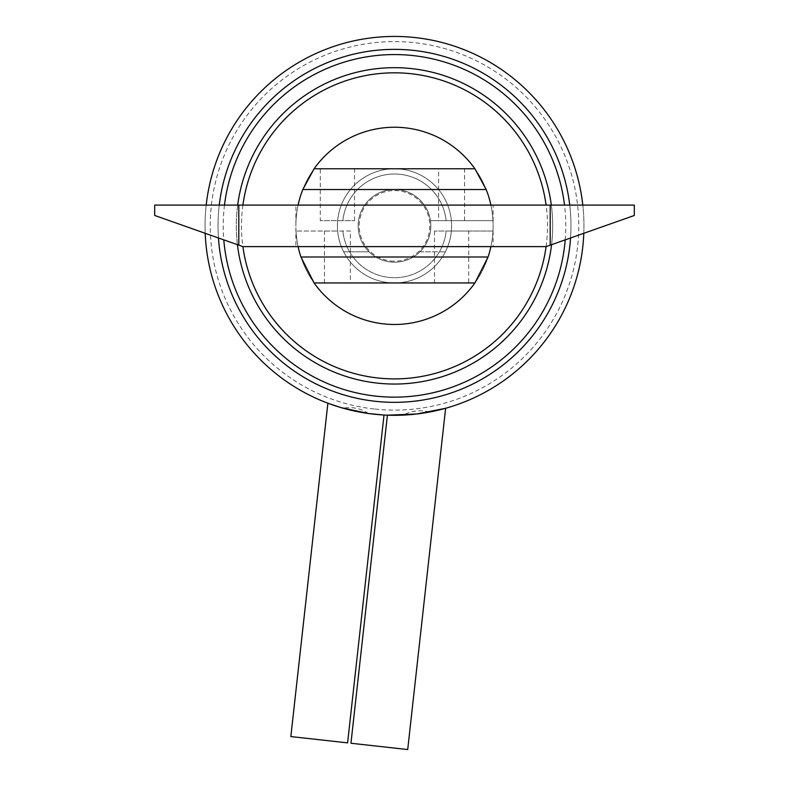 <?xml version="1.0" encoding="UTF-8"?>
<svg xmlns="http://www.w3.org/2000/svg" width="789" height="789" viewBox="0 0 789 789"><rect width="100%" height="100%" fill="white"/><g stroke="black" fill="none" stroke-linecap="round" stroke-linejoin="round"><path stroke-width="0.59" stroke-dasharray="3.94 2.96" d="M493.115 246.622L546.057 246.622L634.297 215.476L634.297 205.101L295.885 205.101L295.885 246.622L493.115 246.622L493.115 205.101M295.885 246.622L242.943 246.622L154.703 215.476L154.703 205.101L295.885 205.101M474.909 168.767A98.615 98.615 0 0 1 492.977 220.673L430.459 220.673A36.333 36.333 0 0 1 376.333 257.322A36.333 36.333 0 0 1 376.333 194.4A36.333 36.333 0 0 1 419.926 251.809A36.333 36.333 0 0 0 430.459 231.049A36.333 36.333 0 0 1 358.541 231.049A36.333 36.333 0 0 0 369.074 251.809A36.333 36.333 0 0 1 394.5 189.528A36.333 36.333 0 0 1 430.459 220.673L492.977 220.673A98.615 98.615 0 0 0 474.909 168.767A98.615 98.615 0 0 1 474.909 282.955L314.091 282.955A98.615 98.615 0 0 1 314.091 168.767L474.909 168.767A98.615 98.615 0 0 0 314.091 168.767L394.5 168.767A57.094 57.094 0 0 1 451.357 220.673A57.094 57.094 0 0 1 394.5 282.955A57.094 57.094 0 0 1 337.406 225.861A57.094 57.094 0 0 1 394.5 168.767L314.091 168.767A98.615 98.615 0 0 0 296.023 220.673A98.615 98.615 0 0 1 314.091 168.767M342.86 220.673A51.906 51.906 0 0 1 446.14 220.673A51.906 51.906 0 0 0 342.86 220.673L337.643 220.673A57.094 57.094 0 0 1 451.357 220.673A57.094 57.094 0 0 1 445.351 251.809A57.094 57.094 0 0 0 451.357 231.049A57.094 57.094 0 0 1 337.643 231.049L296.023 231.049L337.643 231.049A57.094 57.094 0 0 0 343.649 251.809L369.074 251.809L343.649 251.809A57.094 57.094 0 0 1 337.643 220.673L342.86 220.673M394.5 282.955L314.091 282.955A98.615 98.615 0 0 1 296.023 231.049A98.615 98.615 0 0 0 474.909 282.955L394.5 282.955M298.094 246.622A98.615 98.615 0 0 1 298.094 205.101L490.906 205.101A98.615 98.615 0 0 1 490.906 246.622L298.094 246.622L490.906 246.622M474.909 282.955A98.615 98.615 0 0 0 492.977 231.049L446.14 231.049A51.906 51.906 0 0 1 342.86 231.049A51.906 51.906 0 0 0 446.14 231.049L492.977 231.049A98.615 98.615 0 0 1 474.909 282.955L314.091 282.955M468.725 282.955L434.463 282.955L468.725 282.955L468.725 231.049L434.463 231.049L468.725 231.049M350.385 282.955L324.427 282.955L350.385 282.955L350.385 231.049L324.427 231.049L350.385 231.049M320.275 168.767L354.537 168.767L320.275 168.767L320.275 220.673L354.537 220.673L320.275 220.673M438.615 168.767L464.573 168.767L438.615 168.767L438.615 220.673L464.573 220.673L438.615 220.673M490.906 205.101L298.094 205.101M419.926 251.809L445.351 251.809L419.926 251.809M379.44 414.708L368.394 413.495A189.449 189.449 0 0 0 403.199 415.103L394.618 415.31M389.934 415.251L387.409 415.172M445.44 408.327L429.413 412.065A189.449 189.449 0 0 0 555.456 125.934A189.449 189.449 0 0 0 243.111 111.969A189.449 189.449 0 0 0 343.107 408.199L328.273 403.357M583.801 233.297A189.449 189.449 0 0 0 582.805 205.101M206.195 205.101A189.449 189.449 0 0 0 205.199 233.297M374.154 408.988A184.251 184.251 0 0 1 246.079 116.673A184.251 184.251 0 0 1 563.267 151.912A184.251 184.251 0 0 1 374.154 408.988M368.394 413.495C360.662 408.337 352.229 406.572 343.107 408.199M429.413 412.065C420.389 409.639 411.651 410.655 403.199 415.103M390.486 261.968A36.333 36.333 0 0 1 365.238 204.331A36.333 36.333 0 0 1 427.776 211.274A36.333 36.333 0 0 1 390.486 261.968A36.333 36.333 0 0 1 365.238 204.331A36.333 36.333 0 0 1 427.776 211.274A36.333 36.333 0 0 1 390.486 261.968M390.604 260.942A35.298 35.298 0 0 0 426.829 211.699A35.298 35.298 0 0 0 366.066 204.943A35.298 35.298 0 0 0 390.604 260.942M237.42 244.669A158.204 158.204 0 0 1 237.667 205.101M551.333 205.101A158.204 158.204 0 0 1 551.58 244.669M377.034 383.089A158.204 158.204 0 0 1 267.067 132.118A158.204 158.204 0 0 1 539.4 162.366A158.204 158.204 0 0 1 377.034 383.089M546.096 246.612A153.007 153.007 0 0 0 546.096 205.101M242.904 205.101A153.007 153.007 0 0 0 242.904 246.612M218.445 237.972A176.47 176.47 0 0 1 219.253 205.101M569.747 205.101A176.47 176.47 0 0 1 570.555 237.972M375.022 401.256A176.47 176.47 0 0 1 252.352 121.289A176.47 176.47 0 0 1 556.137 155.038A176.47 176.47 0 0 1 375.022 401.256M565.21 239.866A171.282 171.282 0 0 0 564.52 205.101M224.48 205.101A171.282 171.282 0 0 0 223.79 239.866M290.845 736.571L347.594 742.873M350.957 743.248L407.706 749.55M324.427 282.955L324.427 231.049M464.573 220.673L464.573 168.767M354.537 220.673L354.537 168.767M434.463 231.049L434.463 282.955"/><path stroke-width="1.18" d="M238.791 245.152L242.943 246.622L546.057 246.622L634.297 215.476L634.297 205.101L154.703 205.101L154.703 215.476L238.791 245.152L238.791 205.101M550.209 245.152L550.209 205.101M298.094 205.101A98.615 98.615 0 0 1 302.818 189.528L314.091 168.767A98.615 98.615 0 0 1 474.909 168.767L486.182 189.528A98.615 98.615 0 0 1 490.906 205.101M300.934 256.997L488.066 256.997L474.909 282.955A98.615 98.615 0 0 1 314.091 282.955L300.934 256.997A98.615 98.615 0 0 1 298.094 246.622M490.906 246.622A98.615 98.615 0 0 1 488.066 256.997M474.909 282.955L314.091 282.955M314.091 168.767L474.909 168.767M302.818 189.528L486.182 189.528M328.273 403.357L341.055 407.607L368.394 413.495A189.449 189.449 0 0 0 583.801 233.297M205.199 233.297A189.449 189.449 0 0 0 368.394 413.495L383.562 414.994M383.148 414.965L379.44 414.708M394.618 415.31L389.934 415.251M445.617 408.278L407.706 749.55L350.957 743.248L387.409 415.172L416.612 414.008L445.44 408.327M582.805 205.101A189.449 189.449 0 0 0 206.195 205.101M551.58 244.669A158.204 158.204 0 0 1 237.42 244.669M237.667 205.101A158.204 158.204 0 0 1 551.333 205.101M242.904 246.612A153.007 153.007 0 0 0 546.096 246.612M546.096 205.101A153.007 153.007 0 0 0 242.904 205.101M570.555 237.972A176.47 176.47 0 0 1 375.022 401.256A176.47 176.47 0 0 1 218.445 237.972M219.253 205.101A176.47 176.47 0 0 1 569.747 205.101M223.79 239.866A171.282 171.282 0 0 0 375.594 396.098A171.282 171.282 0 0 0 565.21 239.866M564.52 205.101A171.282 171.282 0 0 0 224.48 205.101M384.016 415.014L347.594 742.873L290.845 736.571L327.879 403.209"/></g></svg>
